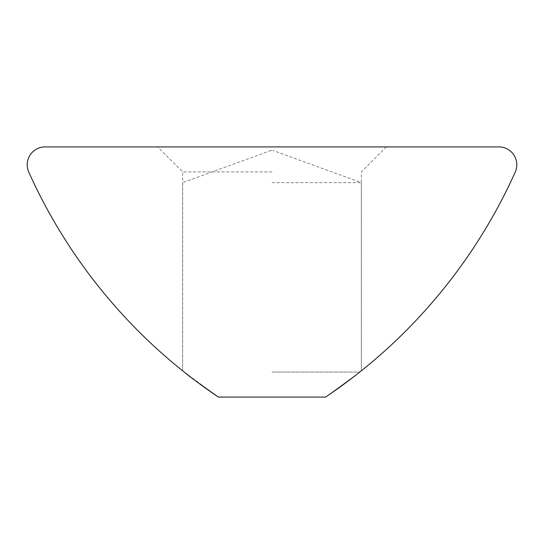 <?xml version="1.0" encoding="UTF-8"?>
<svg xmlns="http://www.w3.org/2000/svg" width="544" height="544" viewBox="0 0 544 544"><rect width="100%" height="100%" fill="white"/><g stroke="black" fill="none" stroke-linecap="round" stroke-linejoin="round"><path stroke-width="0.41" stroke-dasharray="2.72 2.04" d="M184.736 372.47L218.396 397.079L325.604 397.079C344.304 384.016 355.694 375.68 359.774 372.062C355.742 375.646 344.352 383.982 325.604 397.079L218.396 397.079C196.194 381.392 184.266 372.626 182.621 370.784C184.144 372.531 196.071 381.296 218.396 397.079L325.604 397.079L272 397.079L325.604 397.079L358.707 372.912M272 372.062L359.774 372.062L272 372.062M358.768 372.864L325.604 397.079A536.058 536.058 0 0 0 515.229 172.115A17.87 17.87 0 0 0 498.93 146.921L45.07 146.921A17.87 17.87 0 0 0 28.771 172.115A536.058 536.058 0 0 0 218.396 397.079C199.648 383.982 188.258 375.646 184.226 372.062M272 146.921L157.638 146.921L272 146.921M272 171.938L182.655 171.938L272 171.938M272 182.655L361.379 182.655L272 182.655M272 150.491L270.987 150.491L272 150.491M182.655 370.811L182.655 171.938L157.638 146.921M270.987 150.491L182.621 182.655L182.621 370.784M361.379 370.784L361.379 182.655L273.013 150.491M386.362 146.921L361.345 171.938L361.345 370.811"/><path stroke-width="0.82" d="M218.396 397.079L325.604 397.079A536.058 536.058 0 0 0 515.229 172.115A17.87 17.87 0 0 0 498.93 146.921L45.07 146.921A17.87 17.87 0 0 0 28.771 172.115A536.058 536.058 0 0 0 218.396 397.079C199.696 384.016 188.306 375.68 184.226 372.062C182.138 370.396 182.138 370.396 184.226 372.062C182.138 370.396 182.138 370.396 184.226 372.062M182.621 370.784L184.736 372.47M359.774 372.062C361.862 370.396 361.862 370.396 359.774 372.062C361.862 370.396 361.862 370.396 359.774 372.062"/></g></svg>
